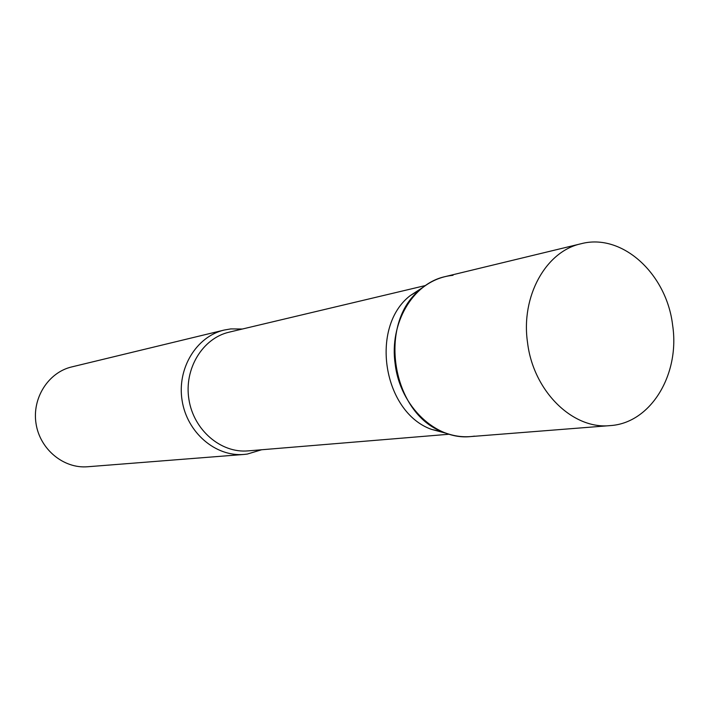 <?xml version="1.0" encoding="UTF-8"?>
<svg xmlns="http://www.w3.org/2000/svg" width="709" height="709" viewBox="0 0 709 709"><rect width="100%" height="100%" fill="white"/><g stroke="black" fill="none" stroke-linecap="round" stroke-linejoin="round"><path stroke-width="1.06" d="M581.079 243.745L445.066 276.634C412.585 283.635 389.179 323.499 395.17 364.027C400.106 406.549 436.026 440.289 470.546 436.593L610.041 425.613C650.791 423.291 680.161 374.29 672.619 325.174C666.69 273.842 622.112 232.782 581.079 243.745C545.912 251.243 520.681 296.344 527.54 342.589C533.265 391.093 572.695 429.689 610.041 425.613M446.324 433.305L431.524 429.379C383.02 412.248 369.433 326.964 410.219 295.618L423.069 287.278M474.489 436.141C464.023 437.683 453.627 436.345 443.293 432.144C391.669 413.914 377.144 322.692 420.552 289.325C430.248 281.163 441.078 276.483 453.033 275.305M261.621 449.763L247.273 454.07L243.958 454.442C215.545 456.951 187.043 432.561 182.107 400.523C176.842 368.538 196.358 336.5 224.15 330.057L230.824 328.905L242.389 329.02M243.958 454.442L87.65 466.752C63.695 468.835 40.005 449.4 36.062 423.778C31.852 398.21 48.336 372.367 71.751 366.916L224.15 330.057M449.134 434.236L248.07 450.88C220.924 453.388 193.637 430.079 188.922 399.433C183.888 368.848 202.579 338.211 229.167 332.158L425.453 285.532M431.524 429.379L443.293 432.144M410.219 295.618L420.552 289.325"/></g></svg>
